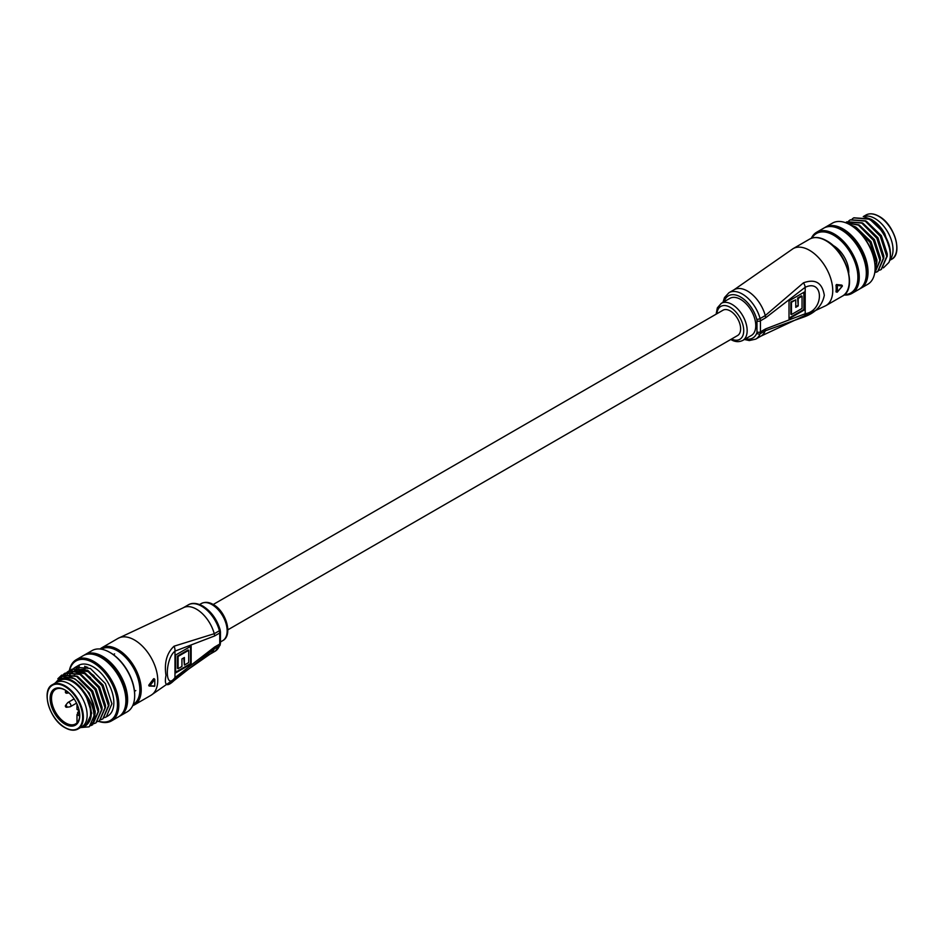 <?xml version="1.0" encoding="UTF-8"?>
<svg xmlns="http://www.w3.org/2000/svg" width="944" height="944" viewBox="0 0 944 944"><rect width="100%" height="100%" fill="white"/><g stroke="black" fill="none" stroke-linecap="round" stroke-linejoin="round"><path stroke-width="1.42" d="M874.935 218.489A25.571 14.762 60 0 1 890.959 238.95A25.571 14.762 60 0 1 889.779 259.86A25.571 14.762 60 0 0 890.959 238.95A25.571 14.762 60 0 0 874.935 218.489A25.571 14.762 60 0 0 863.43 216.624A25.571 14.762 60 0 1 874.935 218.489M824.584 227.716A35.306 20.39 60 0 1 825.422 227.185A35.306 20.39 60 0 1 843.075 228.932A35.306 20.39 60 0 1 866.144 260.048A35.306 20.39 60 0 1 860.727 288.345L867.796 284.262A35.306 20.39 -120 0 0 875.1 268.096A35.306 20.39 -120 0 0 850.131 224.849L850.827 225.25A34.338 19.824 60 0 1 875.1 267.305A34.338 19.824 60 0 1 875.1 267.695M850.827 225.25L850.131 224.849A35.306 20.39 -120 0 0 832.478 223.103L825.422 227.185M844.514 294.575A34.338 19.824 -120 0 0 857.235 270.397A34.338 19.824 -120 0 0 833.611 235.198A34.338 19.824 -120 0 0 811.911 238.112M811.297 238.325A35.306 20.39 60 0 1 816.643 232.248A35.306 20.39 60 0 1 834.295 234.006A35.306 20.39 60 0 1 857.364 265.111A35.306 20.39 60 0 1 851.948 293.407A35.306 20.39 60 0 1 844.019 295M871.265 219.362L871.489 219.492A26.786 15.47 60 0 1 882.675 230.171L871.265 219.362L863.831 216.719M832.667 245.228A21.429 12.378 60 0 1 833.611 245.735A21.429 12.378 60 0 1 848.727 273.04M816.643 232.248L823.699 228.177A35.306 20.39 60 0 1 841.352 229.923A35.306 20.39 60 0 1 864.421 261.04A35.306 20.39 60 0 1 859.005 289.336L851.948 293.407M833.918 226.938A33.854 19.541 60 0 1 843.075 230.124A33.854 19.541 60 0 1 865.188 281.111M860.727 288.345A35.306 20.39 60 0 1 859.854 288.805M875.005 270.633L876.433 262.361L869.955 242.242L854.91 227.067L854.202 227.48M874.935 271.4L876.87 262.113L870.392 241.994L855.347 226.82L849.635 224.578M845.706 222.749L858.792 224.825L873.825 240L880.315 260.119L874.663 273.276L879.879 260.367L873.401 240.248L858.356 225.073L845.883 222.819M876.115 272.238L877.708 271.506L883.324 258.385L876.846 238.266L861.801 223.091L846.756 221.887L845.564 222.701M877.92 271.388L883.761 258.137L877.271 238.018L862.238 222.843L846.98 221.769M879.56 270.244L881.153 269.524L886.77 256.39L880.292 236.271L865.247 221.097L850.202 219.905L848.774 220.896M881.366 269.394L887.207 256.143L880.717 236.024L865.672 220.849L850.426 219.787M883.419 267.884L888.859 262.503C894.464 251.305 883.206 226.407 868.692 219.114L853.647 217.911L852.22 218.914M888.859 262.503A29.217 16.874 -120 0 0 890.428 254.278A29.217 16.874 -120 0 0 888.859 244.236C884.847 232.826 878.262 224.365 869.117 218.866L853.86 217.793M882.675 230.171L884.776 233.687L890.227 250.526M888.859 244.236L890.428 253.983M884.776 233.687L869.872 219.291M887.207 256.402L887.277 253.948L881.342 235.67L866.427 221.285M883.761 258.396L883.832 255.942L877.896 237.664L862.981 223.268M880.315 260.379L880.386 257.924L874.451 239.646L859.547 225.262M876.87 262.373L876.941 259.919L871.005 241.64L856.102 227.244M854.627 227.799L854.91 227.067M722.974 302.363L724.473 297.584L728.945 292.723A26.786 15.47 60 0 1 742.338 294.044A26.786 15.47 60 0 1 760.097 318.565L765.265 315.579L803.486 282.811C815.309 278.574 822.248 282.74 824.313 295.319C822.248 305.726 815.309 313.007 803.486 317.16L765.265 330.801A26.786 15.47 60 0 1 760.899 336.135L825.941 305.62L842.461 296.074A32.875 18.986 -120 0 0 847.511 269.736A32.875 18.986 -120 0 0 826.024 240.755A32.875 18.986 -120 0 0 809.598 239.127L793.066 248.673A32.875 18.986 60 0 1 809.504 250.302A32.875 18.986 60 0 1 832.75 290.563A32.875 18.986 60 0 1 825.941 305.62M742.727 340.442L751.341 335.474A21.429 12.378 -120 0 0 754.622 318.305A21.429 12.378 -120 0 0 740.627 299.413A21.429 12.378 -120 0 0 729.913 298.351L721.299 303.331A21.429 12.378 60 0 1 732.013 304.381A21.429 12.378 60 0 1 746.008 323.273A21.429 12.378 60 0 1 742.727 340.442C738.904 342.294 734.928 341.976 730.798 339.498L730.798 339.498M836.018 285.194L837.21 285.442A32.875 18.986 60 0 1 837.21 292.109L842.331 286.032L841.635 285.088L841.635 285.772L841.635 285.088L836.49 284.522L836.018 285.194A32.875 18.986 60 0 1 836.018 291.767L836.526 292.062A32.391 18.703 -120 0 0 836.526 285.489L837.045 284.84L842.154 285.383L842.331 286.032L837.21 285.442L836.49 284.522M765.584 328.913L805.197 313.738C824.147 310.812 824.136 278.421 805.197 287.283L765.584 317.845L760.427 320.818L760.427 331.887L765.584 328.913A7.304 4.213 60 0 1 765.265 330.801L760.097 333.787A26.786 15.47 60 0 1 755.743 339.12L760.899 336.135M804.5 291.956L804.5 309.856L789.007 318.801L789.007 300.912L804.5 291.956M803.486 282.811A7.304 3.705 -125.4 0 1 805.197 287.283L805.197 313.738A7.304 4.673 66.1 0 1 803.486 317.16M803.887 292.321L803.887 309.502L804.5 309.856M803.887 309.502L789.007 318.081M802.046 308.44L802.046 296.215L798.211 298.422L798.211 305.939L795.757 307.355L795.757 299.838L791.461 302.328L791.461 314.553L802.046 308.44M798.211 298.422L797.597 298.068L801.432 295.85L802.046 296.215M797.597 298.068L798.211 305.939M797.597 305.585L795.757 306.647M791.461 302.328L790.836 301.962L795.757 299.838M790.836 301.962L790.836 314.199L791.461 314.553M837.21 292.109L836.526 292.062M220.07 645.212A2.431 1.805 -158.5 0 1 219.409 645.944A7.304 4.213 -120 0 0 219.74 644.056L219.74 632.987L214.571 635.973L174.97 651.136C164.775 659.113 164.775 691.504 174.97 677.591L214.571 647.041L219.74 644.056A2.431 1.404 -0 0 0 220.448 643.065L220.07 645.212L215.055 651.277A26.786 15.47 -120 0 0 219.409 645.944L214.253 648.929L174.05 680.553C166.793 687.421 164.103 685.71 165.979 675.408C164.103 662.723 166.793 652.988 174.05 646.203L214.253 633.707A26.786 15.47 -120 0 0 196.494 609.187A26.786 15.47 -120 0 0 183.101 607.865L118.059 638.38L101.539 647.926A32.875 18.986 60 0 1 117.976 649.555A32.875 18.986 60 0 1 139.452 678.524A32.875 18.986 60 0 1 134.414 704.873L132.703 705.675M154.132 679.125L154.639 679.515L149.884 685.804L154.639 686.194L149.376 686.052L154.132 679.125L153.577 678.807L148.857 685.061L149.246 685.981M149.884 685.804L148.857 685.061L148.857 685.757M175.655 672.919L175.655 655.018L191.148 646.074L191.148 663.974L175.655 672.919M174.05 680.553A7.304 3.705 54.6 0 0 174.97 677.591L174.97 651.136A7.304 4.673 -113.9 0 0 174.05 646.203M175.655 672.199L190.535 663.608L190.535 646.428M190.535 663.608L191.148 663.974M178.109 656.434L178.109 668.671L181.944 666.452L181.944 658.936L184.399 657.52L184.399 665.036L188.694 662.558L188.694 650.322L178.109 656.434L177.496 656.08L177.496 668.305L178.109 668.671M183.785 657.874L184.399 665.036M177.496 656.08L188.08 649.968L188.694 650.322M154.639 685.745L154.132 686.394M154.639 686.194A32.875 18.986 -120 0 0 154.639 679.515L154.639 679.173M64.935 724.119A20.945 12.095 60 0 1 50.126 698.466A20.945 12.095 60 0 1 64.935 689.922L64.935 689.922A20.945 12.095 60 0 1 79.744 715.564A20.945 12.095 60 0 1 64.935 724.119M65.289 690.123A19.966 11.529 -120 0 0 55.637 689.321A19.966 11.529 -120 0 0 52.581 705.321A19.966 11.529 -120 0 0 65.62 722.927A19.966 11.529 -120 0 0 75.614 723.906A19.966 11.529 -120 0 0 79.744 715.163M47.2 696.578A25.571 14.762 60 0 1 52.498 684.671C40.84 689.899 49.454 719.682 65.042 727.718C70.092 730.538 74.434 730.951 78.069 728.957L81.857 726.774A25.571 14.762 -120 0 0 85.774 706.289A25.571 14.762 -120 0 0 69.065 683.751A25.571 14.762 -120 0 0 56.286 682.488L59.732 680.494A25.571 14.762 -120 0 1 72.511 681.769A25.571 14.762 -120 0 1 89.22 704.295A25.571 14.762 -120 0 1 85.302 724.791L81.857 726.774A25.571 14.762 -120 0 0 85.774 706.289A25.571 14.762 -120 0 0 69.065 683.751A25.571 14.762 -120 0 0 56.286 682.488L52.498 684.671A25.571 14.762 60 0 1 65.278 685.946A25.571 14.762 60 0 1 81.986 708.472A25.571 14.762 60 0 1 78.069 728.957A25.571 14.762 60 0 1 65.278 727.694M79.237 710.832A3.162 1.829 -120 0 0 78.541 710.301L76.995 709.404L76.995 704.047M79.721 715.764A3.162 1.829 60 0 1 78.541 715.469L76.995 714.573L79.591 713.062M76.995 714.573L76.995 722.856M98.731 721.216A34.338 19.824 -120 0 0 117.292 701.404A34.338 19.824 -120 0 0 93.173 662.676A34.338 19.824 -120 0 0 69.537 670.641M69.219 671.444A35.306 20.39 60 0 1 69.337 670.795A35.306 20.39 60 0 1 76.204 659.738A35.306 20.39 60 0 1 93.869 661.484A35.306 20.39 60 0 1 116.926 692.601A35.306 20.39 60 0 1 111.522 720.897A35.306 20.39 60 0 1 98.495 721.322M119.416 716.284A35.306 20.39 -120 0 0 120.301 715.823L127.357 711.752A35.306 20.39 -120 0 0 134.673 695.586A35.306 20.39 -120 0 0 109.705 652.339L110.389 652.741A34.338 19.824 60 0 1 110.401 652.741A34.338 19.824 60 0 1 134.673 694.784A34.338 19.824 60 0 1 134.673 695.185M110.401 652.741L109.705 652.339A35.306 20.39 -120 0 0 92.052 650.593L84.995 654.664A35.306 20.39 -120 0 0 84.146 655.195M81.302 727.092A26.786 15.47 -120 0 0 83.697 726.75L81.231 727.14M83.697 726.75L85.81 725.665C93.09 719.647 93.09 709.416 85.81 694.973L83.697 691.456A26.786 15.47 -120 0 0 72.511 680.766A26.786 15.47 -120 0 0 55.731 682.807M54.858 683.314L62.269 676.376L73.821 678.5C82.812 683.834 89.302 692.176 93.326 703.54L95.108 713.452L89.279 726.703M120.301 715.823A35.306 20.39 -120 0 0 125.717 687.527A35.306 20.39 -120 0 0 102.648 656.41A35.306 20.39 -120 0 0 84.995 654.664M124.761 708.59A33.854 19.541 -120 0 0 102.648 657.602A33.854 19.541 -120 0 0 93.48 654.428M111.522 720.897L118.578 716.815A35.306 20.39 -120 0 0 123.994 688.518A35.306 20.39 -120 0 0 100.925 657.413A35.306 20.39 -120 0 0 83.273 655.655L76.204 659.738M106.283 716.885L107.781 716.024A29.217 16.874 -120 0 0 112.265 692.601A29.217 16.874 -120 0 0 93.173 666.853A29.217 16.874 -120 0 0 78.564 665.402L75.331 667.266L90.376 668.47L105.421 683.645L111.899 703.764L106.283 716.885L104.69 717.617M72.11 669.131L87.367 670.205L102.4 685.379L108.89 705.498L103.049 718.75M70.458 670.252L71.897 669.261L86.931 670.452L101.976 685.627L108.454 705.746L102.837 718.88L101.244 719.599M67.248 672.152L68.877 670.995L83.922 672.199L98.967 687.374L105.445 707.493L99.604 720.744M67.012 672.246L68.452 671.243L83.485 672.447L98.53 687.621L105.008 707.74L99.391 720.862L97.798 721.594M65.219 673.107L80.476 674.181L95.521 689.356L101.999 709.475L96.158 722.726M63.567 674.228L65.006 673.237L80.051 674.429L95.084 689.604L101.574 709.723L95.946 722.856L94.353 723.576M61.773 675.102L77.03 676.175L92.075 691.35L98.554 711.469L92.713 724.721M57.832 678.783L61.561 675.22L76.606 676.423L91.639 691.598L98.129 711.717L92.5 724.839L90.919 725.57M69.313 676.636L69.632 675.29M69.773 674.818L70.033 674.004M70.316 673.296L71.048 671.762M71.189 671.514L72.275 669.921M72.44 669.709L73.715 668.423M73.903 668.269L75.331 667.266M66.871 675.279L67.602 673.756M67.744 673.497L68.829 671.904M68.995 671.703L70.269 670.417M64.286 676.057L65.655 673.863M65.82 673.65L67.059 672.329M93.326 703.54A29.217 16.874 60 0 1 93.326 721.806L89.066 726.833L80.441 727.588M76.216 667.868A35.306 20.39 -120 0 0 76.039 669.591M76.004 670.051A35.306 20.39 -120 0 0 75.957 672.258M68.9 675.904A35.306 20.39 60 0 1 68.9 675.314M68.983 673.556A35.306 20.39 60 0 1 69.16 671.857M77.668 666.275A33.854 19.541 -120 0 0 77.396 667.55M77.361 667.786A33.854 19.541 -120 0 0 77.137 669.449M77.078 670.051A33.854 19.541 -120 0 0 76.995 672.6M79.249 665.933A33.854 19.541 -120 0 0 78.966 667.561M78.93 667.845A33.854 19.541 -120 0 0 78.812 669.001M78.777 669.379A33.854 19.541 -120 0 0 78.741 670.087M78.706 671.479A33.854 19.541 -120 0 0 78.73 672.34M84.748 666.24A35.306 20.39 -120 0 0 84.807 668.836M86.14 668.057A34.338 19.824 60 0 1 86.116 666.617M93.326 721.806C95.462 712.626 92.252 702.501 83.697 691.456M85.81 694.973L91.745 713.251L85.81 725.665M72.322 677.745L75.52 679.196L89.243 692.979L95.191 711.257L95.12 713.711M77.786 676.6L92.689 690.996L98.624 709.274L98.565 711.717M81.231 674.618L96.135 689.002L102.07 707.28L101.999 709.735M72.889 671.916L71.272 672.659L72.653 671.88M73.16 671.644L81.219 671.337M84.677 672.624L99.58 687.02L105.516 705.298L105.445 707.74M73.302 671.668L76.098 669.898M76.606 669.662L84.665 669.343M88.122 670.641L103.026 685.025L108.961 703.304L108.89 705.758M73.561 671.703L84.995 673.733L90.506 677.627M69.88 676.801L70.505 675.314M72.027 672.966L73.007 671.927M74.718 670.677L76.334 669.933M77.007 669.721L88.441 671.739L93.952 675.644M77.691 712.767A1.156 0.673 60 0 1 79.261 713.263M65.514 705.734A1.156 0.673 60 0 1 65.643 705.298L67.72 702.666A2.431 1.404 60 0 1 67.956 702.454A2.431 1.404 60 0 1 69.183 702.584A2.431 1.404 60 0 1 70.765 704.72A2.431 1.404 60 0 1 70.399 706.678A2.431 1.404 60 0 1 70.092 706.785L66.776 707.268A1.156 0.673 60 0 1 66.34 707.15M65.643 705.298A1.156 0.673 60 0 1 66.776 707.268A1.215 1.215 0 0 1 65.643 705.298M65.514 691.669A1.156 0.673 60 0 1 67.154 692.625A1.156 0.673 60 0 1 66.34 693.097M199.597 604.526L201.273 603.558A21.429 12.378 -120 0 1 211.987 604.62A21.429 12.378 -120 0 1 225.994 623.5A21.429 12.378 -120 0 1 222.701 640.669C233.298 635.359 226.017 611.122 213.202 604.502L722.986 310.222A14.608 8.437 60 0 1 730.29 310.954A14.608 8.437 60 0 1 739.836 323.827A14.608 8.437 60 0 1 737.594 335.533L227.858 629.825M879.065 216.506A25.087 14.479 60 0 1 896.8 247.422M865.931 215.043C869.566 213.049 873.908 213.462 878.958 216.282C894.546 224.318 903.16 254.101 891.502 259.329A25.571 14.762 -120 0 0 895.419 238.832A25.571 14.762 -120 0 0 878.722 216.306A25.571 14.762 -120 0 0 865.931 215.043L863.253 216.589M731.529 339.038A18.998 10.962 -120 0 0 743.707 329.904A18.998 10.962 -120 0 0 730.29 307.366A18.998 10.962 -120 0 0 716.921 313.727M745.548 338.813A24.355 14.054 -120 0 0 756.769 333.149A2.431 1.805 21.5 0 0 760.097 333.787A7.304 4.213 60 0 0 760.427 331.887A2.431 1.404 180 0 1 756.982 331.887L756.982 320.818A4.873 2.808 -120 0 0 756.769 319.32A24.355 14.054 -120 0 0 740.627 297.03A24.355 14.054 -120 0 0 724.119 301.691M728.945 292.723L734.113 289.737A26.786 15.47 60 0 1 747.506 291.071A26.786 15.47 60 0 1 765.265 315.579A7.304 4.213 -120 0 1 765.584 317.845M756.769 333.149A4.873 2.808 -120 0 0 756.982 331.887M756.769 319.32A2.431 0.826 -15.2 0 0 760.097 318.565A7.304 4.213 60 0 1 760.427 320.818A2.431 1.404 180 0 1 756.982 320.818M134.414 704.873L150.934 695.327A32.875 18.986 -120 0 0 157.742 680.27A32.875 18.986 -120 0 0 134.496 640.008A32.875 18.986 -120 0 0 118.059 638.38M133.222 704.425A31.895 18.42 -120 0 0 138.131 678.866A31.895 18.42 -120 0 0 117.28 650.746A31.895 18.42 -120 0 0 101.327 649.177M188.269 604.88C192.08 602.567 196.954 602.968 202.877 606.083C211.185 611.358 216.943 619.276 220.153 629.849A2.431 0.826 164.8 0 1 219.409 630.722A26.786 15.47 -120 0 0 201.662 606.213A26.786 15.47 -120 0 0 188.269 604.88L183.101 607.865M214.571 635.973A7.304 4.213 -120 0 0 214.253 633.707L219.409 630.722A7.304 4.213 -120 0 1 219.74 632.987A2.431 1.404 -0 0 0 220.448 631.996L220.448 643.065M215.055 651.277L209.887 654.263A26.786 15.47 -120 0 0 214.253 648.929A7.304 4.213 60 0 0 214.571 647.041M154.674 679.491A32.391 18.703 60 0 1 154.816 682.76M64.935 727.494A25.087 14.479 -120 0 0 82.671 717.251A25.087 14.479 -120 0 0 64.935 686.536A25.087 14.479 -120 0 0 47.2 696.778A25.087 14.479 -120 0 0 64.935 727.494M78.541 715.469L79.733 714.785M889.626 260.414L891.502 259.329M875.1 267.305L875.1 268.096M890.428 253.688L890.428 254.278M809.598 239.127C814.389 236.543 820.029 237.062 826.519 240.708C846.414 251.045 857.671 288.958 842.461 296.074M744.403 339.474L749.3 340.56L755.743 339.12M793.066 248.673L734.113 289.737M841.706 285.112L842.367 286.138L837.234 292.192L836.089 291.967M721.299 303.331L717.346 307.862L716.142 314.175M222.701 640.669L220.448 641.979M150.934 695.327L209.887 654.263M148.786 685.733L154.781 686.005L154.781 679.314L154.002 678.63M220.153 629.849L220.448 631.996M99.981 649L101.539 647.926M201.273 603.558C205.096 601.706 209.072 602.024 213.202 604.502M134.673 694.784L134.673 695.586M87.674 667.184L84.653 668.918M83.273 669.709L81.208 670.913M80.783 671.16L77.774 672.895M76.393 673.686L74.328 674.889M72.948 675.68L70.588 677.037M79.107 710.702L77.821 712.331A1.215 1.215 0 0 0 77.974 714.006M67.956 702.454L74.116 698.902M70.399 706.678L76.558 703.127M68.959 692.884L66.776 693.203A1.215 1.215 0 0 1 65.643 691.244L66.115 690.654M135.794 690.571L134.496 691.315M114.613 653.873L113.315 654.629"/></g></svg>
